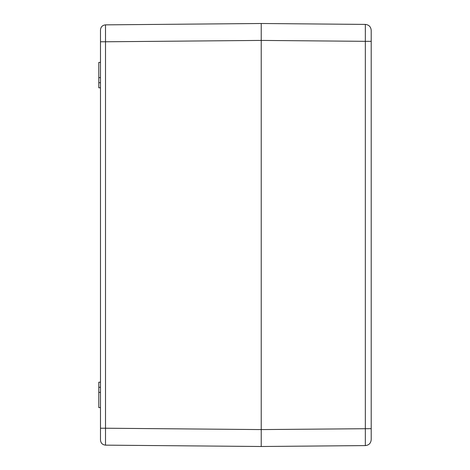<?xml version="1.0" encoding="UTF-8"?>
<svg xmlns="http://www.w3.org/2000/svg" width="470" height="470" viewBox="0 0 470 470"><rect width="100%" height="100%" fill="white"/><g stroke="black" fill="none" stroke-linecap="round" stroke-linejoin="round"><path stroke-width="0.7" d="M105.503 25.744L105.515 24.857C102.46 25.18 100.78 26.872 100.486 29.933L100.486 440.067L100.486 428.223L105.515 428.223L105.515 445.143C102.46 444.82 100.78 443.128 100.486 440.067C100.78 443.128 102.46 444.82 105.515 445.143C102.46 444.82 100.78 443.128 100.486 440.067M100.486 387.28L98.794 387.28L98.794 382.204L100.486 382.204M98.794 387.28L98.794 392.356L100.486 392.356M98.794 392.356L98.794 407.584L100.486 407.584M100.486 77.644L98.794 77.644L98.794 62.416L100.486 62.416M98.794 77.644L98.794 82.72L100.486 82.72M98.794 82.72L98.794 87.796L100.486 87.796M261.226 34.48L261.226 27.73L261.226 40.42L365.337 41.331L365.337 24.411L261.226 23.5L261.226 429.58L371.206 428.669L371.206 30.333L371.206 41.331L365.337 41.331L365.337 445.589C368.903 445.219 370.859 443.245 371.206 439.667L371.206 428.669L371.206 439.667C370.859 443.245 368.903 445.219 365.337 445.589L261.226 446.5L261.226 23.5L105.515 24.857L105.515 41.777L105.503 27.272M261.226 435.52L261.226 446.5L105.515 445.143M365.337 24.411C368.903 24.781 370.859 26.755 371.206 30.333C370.859 26.755 368.903 24.781 365.337 24.411C368.903 24.781 370.859 26.755 371.206 30.333M365.355 26.238L365.355 31.96M261.226 429.58L105.515 428.223L105.515 41.777L100.486 41.777M261.226 40.42L105.515 41.777"/></g></svg>
